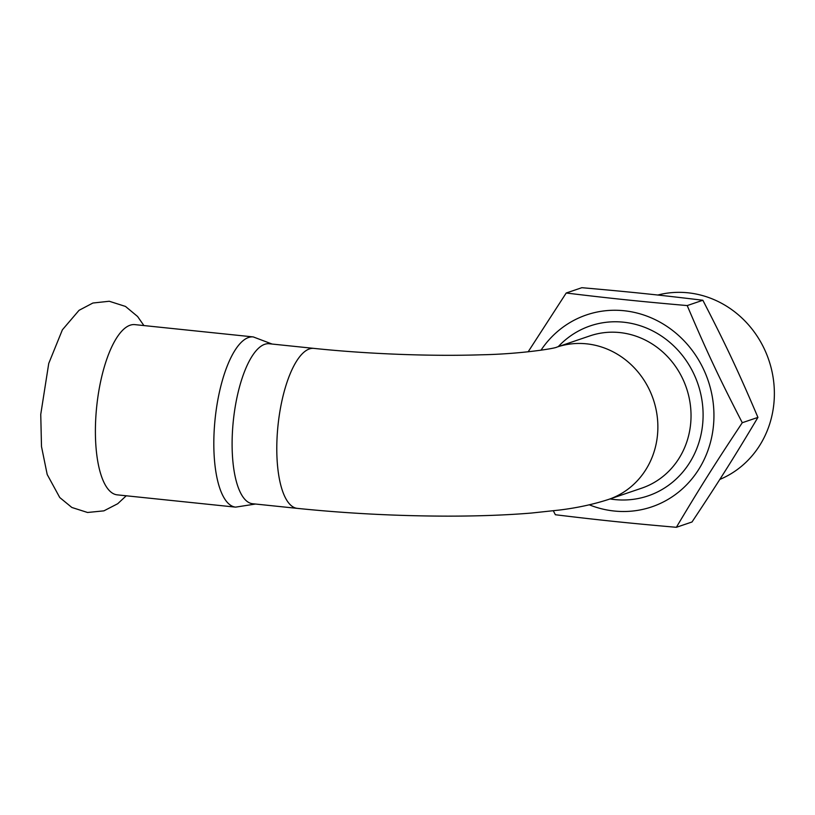 <?xml version="1.0" encoding="UTF-8"?>
<svg xmlns="http://www.w3.org/2000/svg" width="815" height="815" viewBox="0 0 815 815"><rect width="100%" height="100%" fill="white"/><g stroke="black" fill="none" stroke-linecap="round" stroke-linejoin="round"><path stroke-width="1.22" d="M253.271 336.921A85.565 29.483 -84.1 0 0 248.575 337.491A85.565 29.483 -84.1 0 0 214.508 425.674A85.565 29.483 -84.1 0 0 235.606 507.134L117.187 494.848A85.565 29.483 -84.1 0 1 95.671 420.051A85.565 29.483 -84.1 0 1 130.156 325.205A85.565 29.483 -84.1 0 1 134.852 324.625L253.271 336.921L272.108 344.052M742.282 422.72C719.451 378.527 706.503 350.97 687.208 305.574C639.174 301.367 610.72 298.412 566.211 293.013L581.859 287.695C629.893 291.902 658.347 294.857 702.856 300.256C725.676 344.45 738.635 372.007 757.93 417.402C734.478 456.787 718.973 481.39 692.006 521.987L676.358 527.305C699.8 487.91 715.305 463.307 742.282 422.72L757.93 417.402M657.786 295.03L658.571 294.836A97.474 90.383 71.2 0 1 774.25 398.545A97.474 90.383 71.2 0 1 721.132 478.863L719.808 479.434M553.344 510.832L555.372 514.744C599.871 520.143 628.334 523.098 676.358 527.305M566.211 293.013L528.14 351.825M687.208 305.574L702.856 300.256M540.977 350.236A101.366 93.99 71.2 0 1 649.535 317.147A101.366 93.99 71.2 0 1 713.818 420.713A101.366 93.99 71.2 0 1 589.276 504.811M264.773 344.287A80.42 27.71 -84.1 0 1 269.195 343.747L313.867 348.382A80.42 27.71 -84.1 0 0 309.445 348.922A80.42 27.71 -84.1 0 0 277.436 431.807A80.42 27.71 -84.1 0 0 297.261 508.366L252.589 503.731A80.42 27.71 -84.1 0 1 232.754 427.162A80.42 27.71 -84.1 0 1 264.773 344.287M608.561 499.432A80.42 74.562 71.2 0 0 653.273 399.289A80.42 74.562 71.2 0 0 556.798 347.139L589.958 335.872A80.42 74.562 71.2 0 1 690.937 419.807A80.42 74.562 71.2 0 1 641.731 488.154L608.561 499.432C593.636 504.291 577.407 507.816 559.874 509.996L531.38 513.053C506.207 515.131 478.273 516.15 447.578 516.139C397.068 516.038 346.956 513.45 297.261 508.366M558.255 346.65A89.772 83.232 71.2 0 1 652.255 330.686A89.772 83.232 71.2 0 1 702.988 419.582A89.772 83.232 71.2 0 1 610.028 498.933M143.919 325.572L137.582 316.485L125.479 306.43L109.261 301.255L92.89 303.027L79.045 310.321L62.388 329.81L48.737 363.459L40.75 414.387L41.494 446.518L47.199 474.503L59.75 497.527L71.852 507.47L87.541 512.482L103.902 510.852L117.737 503.711L126.244 495.785M556.798 347.139C555.178 348.453 520.439 354.087 480.799 354.81C430.88 356.43 367.371 354.005 313.867 348.382M235.606 507.134L255.503 504.037"/></g></svg>
